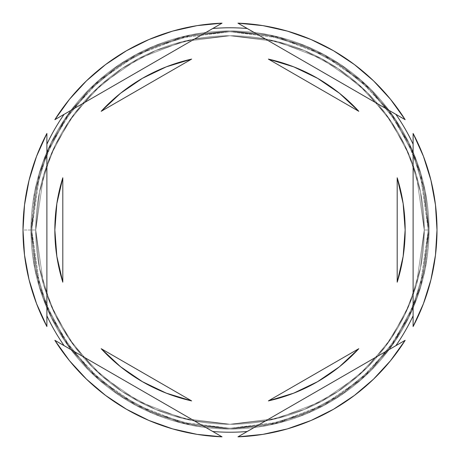 <?xml version="1.0" encoding="UTF-8"?>
<svg xmlns="http://www.w3.org/2000/svg" width="460" height="460" viewBox="0 0 460 460"><rect width="100%" height="100%" fill="white"/><g stroke="black" fill="none" stroke-linecap="round" stroke-linejoin="round"><path stroke-width="0.34" stroke-dasharray="2.3 1.72" d="M424.264 230L416.49 175.605L404.616 144.877L385.411 113.442L357.736 83.639L321.419 58.593L277.817 41.716L230 35.736L182.183 41.716L138.581 58.593L102.264 83.639L74.589 113.442L55.384 144.877L43.51 175.605L35.736 230L30.964 230L38.922 174.271L51.089 142.778L70.771 110.578L99.124 80.04L136.332 54.378L181.004 37.087L230 30.964L278.996 37.087L323.667 54.378L360.876 80.04L389.229 110.578L408.911 142.778L421.078 174.271L429.036 230L424.264 230L429.036 230L421.078 174.271L408.911 142.778L389.229 110.578L360.876 80.04L323.667 54.378L278.996 37.087L230 30.964L181.004 37.087L136.332 54.378L99.124 80.04L70.771 110.578L51.089 142.778L38.922 174.271L30.964 230L35.736 230L43.51 175.605L55.384 144.877L74.589 113.442L102.264 83.639L138.581 58.593L182.183 41.716L230 35.736L277.817 41.716L321.419 58.593L357.736 83.639L385.411 113.442L404.616 144.877L416.49 175.605L424.264 230L420.526 267.898L409.475 304.342L391.523 337.928L367.362 367.362L337.928 391.523L304.342 409.475L267.898 420.526L230 424.264L192.102 420.526L155.658 409.475L122.072 391.523L92.638 367.362L68.477 337.928L50.525 304.342L39.474 267.898L35.736 230L39.474 192.102L50.525 155.658L68.477 122.072L92.638 92.638L122.072 68.477L155.658 50.525L192.102 39.474L230 35.736L267.898 39.474L304.342 50.525L337.928 68.477L367.362 92.638L391.523 122.072L409.475 155.658L420.526 192.102L424.264 230L420.526 192.102L409.475 155.658L391.523 122.072L367.362 92.638L337.928 68.477L304.342 50.525L267.898 39.474L230 35.736L192.102 39.474L155.658 50.525L122.072 68.477L92.638 92.638L68.477 122.072L50.525 155.658L39.474 192.102L35.736 230L39.474 267.898L50.525 304.342L68.477 337.928L92.638 367.362L122.072 391.523L155.658 409.475L192.102 420.526L230 424.264L267.898 420.526L304.342 409.475L337.928 391.523L367.362 367.362L391.523 337.928L409.475 304.342L420.526 267.898L424.264 230L416.49 284.395L404.616 315.123L385.411 346.558L357.736 376.36L321.419 401.407L277.817 418.284L230 424.264L182.183 418.284L138.581 401.407L102.264 376.36L74.589 346.558L55.384 315.123L43.51 284.395L35.736 230L30.964 230A199.036 199.036 0 0 1 230 30.964A199.036 199.036 0 0 1 429.036 230A199.036 199.036 0 0 0 230 30.964A199.036 199.036 0 0 0 30.964 230A199.036 199.036 0 0 0 230 429.036A199.036 199.036 0 0 0 429.036 230A199.036 199.036 0 0 1 230 429.036A199.036 199.036 0 0 1 30.964 230L38.922 285.729L51.089 317.222L70.771 349.422L99.124 379.96L136.332 405.622L181.004 422.912L230 429.036L278.996 422.912L323.667 405.622L360.876 379.96L389.229 349.422L408.911 317.222L421.078 285.729L429.036 230L424.264 230L429.036 230L421.078 285.729L408.911 317.222L389.229 349.422L360.876 379.96L323.667 405.622L278.996 422.912L230 429.036L181.004 422.912L136.332 405.622L99.124 379.96L70.771 349.422L51.089 317.222L38.922 285.729L30.964 230L35.736 230L43.51 284.395L55.384 315.123L74.589 346.558L102.264 376.36L138.581 401.407L182.183 418.284L230 424.264L277.817 418.284L321.419 401.407L357.736 376.36L385.411 346.558L404.616 315.123L416.49 284.395L424.264 230L416.49 175.605L404.616 144.877L385.411 113.442L357.736 83.639L321.419 58.593L277.817 41.716L230 35.736L182.183 41.716L138.581 58.593L102.264 83.639L74.589 113.442L55.384 144.877L43.51 175.605L35.736 230L30.964 230L38.922 174.271L51.089 142.778L70.771 110.578L99.124 80.04L136.332 54.378L181.004 37.087L230 30.964L278.996 37.087L323.667 54.378L360.876 80.04L389.229 110.578L408.911 142.778L421.078 174.271L429.036 230L424.264 230L429.036 230L421.078 174.271L408.911 142.778L389.229 110.578L360.876 80.04L323.667 54.378L278.996 37.087L230 30.964L181.004 37.087L136.332 54.378L99.124 80.04L70.771 110.578L51.089 142.778L38.922 174.271L30.964 230L35.736 230L43.51 175.605L55.384 144.877L74.589 113.442L102.264 83.639L138.581 58.593L182.183 41.716L230 35.736L277.817 41.716L321.419 58.593L357.736 83.639L385.411 113.442L404.616 144.877L416.49 175.605L424.264 230L420.526 267.898L409.475 304.342L391.523 337.928L367.362 367.362L337.928 391.523L304.342 409.475L267.898 420.526L230 424.264L192.102 420.526L155.658 409.475L122.072 391.523L92.638 367.362L68.477 337.928L50.525 304.342L39.474 267.898L35.736 230L39.474 192.102L50.525 155.658L68.477 122.072L92.638 92.638L122.072 68.477L155.658 50.525L192.102 39.474L230 35.736L267.898 39.474L304.342 50.525L337.928 68.477L367.362 92.638L391.523 122.072L409.475 155.658L420.526 192.102L424.264 230L420.526 192.102L409.475 155.658L391.523 122.072L367.362 92.638L337.928 68.477L304.342 50.525L267.898 39.474L230 35.736L192.102 39.474L155.658 50.525L122.072 68.477L92.638 92.638L68.477 122.072L50.525 155.658L39.474 192.102L35.736 230L39.474 267.898L50.525 304.342L68.477 337.928L92.638 367.362L122.072 391.523L155.658 409.475L192.102 420.526L230 424.264L267.898 420.526L304.342 409.475L337.928 391.523L367.362 367.362L391.523 337.928L409.475 304.342L420.526 267.898L424.264 230L416.49 284.395L404.616 315.123L385.411 346.558L357.736 376.36L321.419 401.407L277.817 418.284L230 424.264L182.183 418.284L138.581 401.407L102.264 376.36L74.589 346.558L55.384 315.123L43.51 284.395L35.736 230L30.964 230A199.036 199.036 0 0 1 230 30.964A199.036 199.036 0 0 1 429.036 230A199.036 199.036 0 0 0 230 30.964A199.036 199.036 0 0 0 30.964 230A199.036 199.036 0 0 0 230 429.036A199.036 199.036 0 0 0 429.036 230A199.036 199.036 0 0 1 230 429.036A199.036 199.036 0 0 1 30.964 230L38.922 285.729L51.089 317.222L70.771 349.422L99.124 379.96L136.332 405.622L181.004 422.912L230 429.036L278.996 422.912L323.667 405.622L360.876 379.96L389.229 349.422L408.911 317.222L421.078 285.729L429.036 230L424.264 230L429.036 230L421.078 285.729L408.911 317.222L389.229 349.422L360.876 379.96L323.667 405.622L278.996 422.912L230 429.036L181.004 422.912L136.332 405.622L99.124 379.96L70.771 349.422L51.089 317.222L38.922 285.729L30.964 230L35.736 230L43.51 284.395L55.384 315.123L74.589 346.558L102.264 376.36L138.581 401.407L182.183 418.284L230 424.264L277.817 418.284L321.419 401.407L357.736 376.36L385.411 346.558L404.616 315.123L416.49 284.395L424.264 230L428.243 230L420.313 174.489L408.192 143.129L388.596 111.055L360.353 80.638L323.288 55.079L278.8 37.858L230 31.757L181.2 37.858L136.712 55.079L99.647 80.638L71.403 111.055L51.807 143.129L39.686 174.489L31.757 230L35.736 230L43.51 175.605L55.384 144.877L74.589 113.442L102.264 83.639L138.581 58.593L182.183 41.716L230 35.736L277.817 41.716L321.419 58.593L357.736 83.639L385.411 113.442L404.616 144.877L416.49 175.605L424.264 230L416.49 284.395L404.616 315.123L385.411 346.558L357.736 376.36L321.419 401.407L277.817 418.284L230 424.264L182.183 418.284L138.581 401.407L102.264 376.36L74.589 346.558L55.384 315.123L43.51 284.395L35.736 230L31.757 230L39.686 285.51L51.807 316.871L71.403 348.945L99.647 379.362L136.712 404.921L181.2 422.142L230 428.243L278.8 422.142L323.288 404.921L360.353 379.362L388.596 348.945L408.192 316.871L420.313 285.51L428.243 230L424.264 230A194.264 194.264 0 0 0 230 35.736A194.264 194.264 0 0 0 35.736 230L30.964 230A199.036 199.036 0 0 1 230 30.964A199.036 199.036 0 0 1 429.036 230L424.264 230L429.036 230A199.036 199.036 0 0 0 230 30.964A199.036 199.036 0 0 0 30.964 230L35.736 230A194.264 194.264 0 0 1 230 35.736A194.264 194.264 0 0 1 424.264 230L429.036 230A199.036 199.036 0 0 0 230 30.964A199.036 199.036 0 0 0 30.964 230L35.736 230A194.264 194.264 0 0 1 230 35.736A194.264 194.264 0 0 1 424.264 230A194.264 194.264 0 0 0 230 35.736A194.264 194.264 0 0 0 35.736 230A194.264 194.264 0 0 1 230 35.736A194.264 194.264 0 0 1 424.264 230A194.264 194.264 0 0 0 230 35.736A194.264 194.264 0 0 0 35.736 230A194.264 194.264 0 0 1 230 35.736A194.264 194.264 0 0 1 424.264 230L428.243 230L420.313 285.51L408.192 316.871L388.596 348.945L360.353 379.362L323.288 404.921L278.8 422.142L230 428.243L181.2 422.142L136.712 404.921L99.647 379.362L71.403 348.945L51.807 316.871L39.686 285.51L31.757 230L35.736 230L43.51 284.395L55.384 315.123L74.589 346.558L102.264 376.36L138.581 401.407L182.183 418.284L230 424.264L277.817 418.284L321.419 401.407L357.736 376.36L385.411 346.558L404.616 315.123L416.49 284.395L424.264 230L416.49 175.605L404.616 144.877L385.411 113.442L357.736 83.639L321.419 58.593L277.817 41.716L230 35.736L182.183 41.716L138.581 58.593L102.264 83.639L74.589 113.442L55.384 144.877L43.51 175.605L35.736 230L31.757 230L39.686 174.489L51.807 143.129L71.403 111.055L99.647 80.638L136.712 55.079L181.2 37.858L230 31.757L278.8 37.858L323.288 55.079L360.353 80.638L388.596 111.055L408.192 143.129L420.313 174.489L428.243 230L424.264 230L420.526 267.898L409.475 304.342L391.523 337.928L367.362 367.362L337.928 391.523L304.342 409.475L267.898 420.526L230 424.264L192.102 420.526L155.658 409.475L122.072 391.523L92.638 367.362L68.477 337.928L50.525 304.342L39.474 267.898L35.736 230L39.474 192.102L50.525 155.658L68.477 122.072L92.638 92.638L122.072 68.477L155.658 50.525L192.102 39.474L230 35.736L267.898 39.474L304.342 50.525L337.928 68.477L367.362 92.638L391.523 122.072L409.475 155.658L420.526 192.102L424.264 230L420.526 267.898L409.475 304.342L391.523 337.928L367.362 367.362L337.928 391.523L304.342 409.475L267.898 420.526L230 424.264L192.102 420.526L155.658 409.475L122.072 391.523L92.638 367.362L68.477 337.928L50.525 304.342L39.474 267.898L35.736 230L39.474 192.102L50.525 155.658L68.477 122.072L92.638 92.638L122.072 68.477L155.658 50.525L192.102 39.474L230 35.736L267.898 39.474L304.342 50.525L337.928 68.477L367.362 92.638L391.523 122.072L409.475 155.658L420.526 192.102L424.264 230A194.264 194.264 0 0 1 230 424.264A194.264 194.264 0 0 1 35.736 230A194.264 194.264 0 0 0 230 424.264A194.264 194.264 0 0 0 424.264 230L420.526 267.898L409.475 304.342L391.523 337.928L367.362 367.362L337.928 391.523L304.342 409.475L267.898 420.526L230 424.264L192.102 420.526L155.658 409.475L122.072 391.523L92.638 367.362L68.477 337.928L50.525 304.342L39.474 267.898L35.736 230L39.474 192.102L50.525 155.658L68.477 122.072L92.638 92.638L122.072 68.477L155.658 50.525L192.102 39.474L230 35.736L267.898 39.474L304.342 50.525L337.928 68.477L367.362 92.638L391.523 122.072L409.475 155.658L420.526 192.102L424.264 230A194.264 194.264 0 0 1 230 424.264A194.264 194.264 0 0 1 35.736 230A194.264 194.264 0 0 0 230 424.264A194.264 194.264 0 0 0 424.264 230A194.264 194.264 0 0 1 230 424.264A194.264 194.264 0 0 1 35.736 230L23 230A207 207 0 0 1 46.886 133.469L46.886 326.531A207 207 0 0 1 23 230A207 207 0 0 0 46.886 326.531L46.886 133.469A207 207 0 0 0 23 230L30.964 230A199.036 199.036 0 0 1 230 30.964A199.036 199.036 0 0 1 429.036 230A199.036 199.036 0 0 0 230 30.964A199.036 199.036 0 0 0 30.964 230A199.036 199.036 0 0 1 230 30.964A199.036 199.036 0 0 1 429.036 230A199.036 199.036 0 0 0 230 30.964A199.036 199.036 0 0 0 30.964 230A199.036 199.036 0 0 1 230 30.964A199.036 199.036 0 0 1 429.036 230A199.036 199.036 0 0 0 230 30.964A199.036 199.036 0 0 0 30.964 230A199.036 199.036 0 0 1 230 30.964A199.036 199.036 0 0 1 429.036 230A199.036 199.036 0 0 0 230 30.964A199.036 199.036 0 0 0 30.964 230A199.036 199.036 0 0 0 230 429.036A199.036 199.036 0 0 0 429.036 230A199.036 199.036 0 0 0 230 30.964A199.036 199.036 0 0 0 30.964 230L34.787 268.83L46.115 306.17L64.504 340.578L89.257 370.743L119.422 395.497L153.83 413.885L191.17 425.212L230 429.036L268.83 425.212L306.17 413.885L340.578 395.497L370.743 370.743L395.497 340.578L413.885 306.17L425.212 268.83L429.036 230A199.036 199.036 0 0 1 230 429.036A199.036 199.036 0 0 1 30.964 230L34.787 191.17L30.964 230A199.036 199.036 0 0 0 230 429.036A199.036 199.036 0 0 0 429.036 230L425.212 191.17L413.885 153.83L395.497 119.422L370.743 89.257L340.578 64.504L306.17 46.115L268.83 34.787L230 30.964L191.17 34.787L153.83 46.115L119.422 64.504L89.257 89.257L64.504 119.422L46.115 153.83L34.787 191.17L46.115 153.83L64.504 119.422L89.257 89.257L119.422 64.504L153.83 46.115L191.17 34.787L230 30.964L268.83 34.787L306.17 46.115L340.578 64.504L370.743 89.257L395.497 119.422L413.885 153.83L425.212 191.17L429.036 230L425.212 268.83L413.885 306.17L395.497 340.578L370.743 370.743L340.578 395.497L306.17 413.885L268.83 425.212L230 429.036L191.17 425.212L153.83 413.885L119.422 395.497L89.257 370.743L64.504 340.578L46.115 306.17L34.787 268.83L30.964 230L34.787 268.83L46.115 306.17L64.504 340.578L89.257 370.743L119.422 395.497L153.83 413.885L191.17 425.212L230 429.036L268.83 425.212L306.17 413.885L340.578 395.497L370.743 370.743L395.497 340.578L413.885 306.17L425.212 268.83L429.036 230A199.036 199.036 0 0 1 230 429.036A199.036 199.036 0 0 1 30.964 230A199.036 199.036 0 0 0 230 429.036A199.036 199.036 0 0 0 429.036 230L425.212 191.17L413.885 153.83L395.497 119.422L370.743 89.257L340.578 64.504L306.17 46.115L268.83 34.787L230 30.964L191.17 34.787L153.83 46.115L119.422 64.504L89.257 89.257L64.504 119.422L46.115 153.83L34.787 191.17L30.964 230L34.787 268.83L46.115 306.17L64.504 340.578L89.257 370.743L119.422 395.497L153.83 413.885L191.17 425.212L230 429.036L268.83 425.212L306.17 413.885L340.578 395.497L370.743 370.743L395.497 340.578L413.885 306.17L425.212 268.83L429.036 230A199.036 199.036 0 0 1 230 429.036A199.036 199.036 0 0 1 30.964 230A199.036 199.036 0 0 0 230 429.036A199.036 199.036 0 0 0 429.036 230L425.212 191.17L413.885 153.83L395.497 119.422L370.743 89.257L340.578 64.504L306.17 46.115L268.83 34.787L230 30.964L191.17 34.787L153.83 46.115L119.422 64.504L89.257 89.257L64.504 119.422L46.115 153.83L34.787 191.17L30.964 230A199.036 199.036 0 0 0 230 429.036A199.036 199.036 0 0 0 429.036 230A199.036 199.036 0 0 1 230 429.036A199.036 199.036 0 0 1 30.964 230A199.036 199.036 0 0 0 230 429.036A199.036 199.036 0 0 0 429.036 230L424.264 230A194.264 194.264 0 0 1 230 424.264A194.264 194.264 0 0 1 35.736 230L30.964 230A199.036 199.036 0 0 0 230 429.036A199.036 199.036 0 0 0 429.036 230L424.264 230L429.036 230A199.036 199.036 0 0 1 230 429.036A199.036 199.036 0 0 1 30.964 230L35.736 230A194.264 194.264 0 0 0 230 424.264A194.264 194.264 0 0 0 424.264 230M423.424 303.726A207 207 0 0 1 413.114 326.531L413.114 133.469A207 207 0 0 1 423.424 156.273M423.47 156.394A207 207 0 0 1 430.934 180.262M430.945 180.297A207 207 0 0 1 437 230A207 207 0 0 0 413.114 133.469L413.114 326.531A207 207 0 0 0 437 230M405.156 119.68L237.964 23.155A207 207 0 0 1 405.156 119.68A207 207 0 0 0 237.964 23.155L405.156 119.68M222.036 23.155L54.843 119.68A207 207 0 0 1 222.036 23.155A207 207 0 0 0 54.843 119.68L222.036 23.155M62.796 177.836L62.807 177.79A175.156 175.156 0 0 0 62.807 282.21L62.796 282.164M317.578 78.315L339.445 93.248L358.811 111.308A175.156 175.156 0 0 0 268.381 59.104L268.433 59.116M397.204 282.164L397.193 282.21A175.156 175.156 0 0 0 397.193 177.79L397.204 177.836M268.433 400.884L268.381 400.896A175.156 175.156 0 0 0 358.811 348.691L339.445 366.752L317.578 381.685M142.422 381.685L120.554 366.752L101.188 348.691A175.156 175.156 0 0 0 191.619 400.896L191.567 400.884M237.964 436.845A207 207 0 0 0 405.156 340.32A207 207 0 0 1 237.964 436.845L405.156 340.32L237.964 436.845M69.448 360.663A207 207 0 0 1 54.843 340.32A207 207 0 0 0 222.036 436.845A207 207 0 0 1 172.638 428.892M428.243 230L424.43 268.674L413.155 305.865L394.835 340.135L370.179 370.179L340.135 394.835L305.865 413.155L268.674 424.43L230 428.243L191.325 424.43L154.135 413.155L119.864 394.835L89.821 370.179L65.165 340.135L46.845 305.865L35.569 268.674L31.757 230L35.569 191.325L46.845 154.135L65.165 119.864L89.821 89.821L119.864 65.165L154.135 46.845L191.325 35.569L230 31.757L268.674 35.569L305.865 46.845L340.135 65.165L370.179 89.821L394.835 119.864L413.155 154.135L424.43 191.325L428.243 230L424.43 191.325L413.155 154.135L394.835 119.864L370.179 89.821L340.135 65.165L305.865 46.845L268.674 35.569L230 31.757L191.325 35.569L154.135 46.845L119.864 65.165L89.821 89.821L65.165 119.864L46.845 154.135L35.569 191.325L31.757 230L35.569 268.674L46.845 305.865L65.165 340.135L89.821 370.179L119.864 394.835L154.135 413.155L191.325 424.43L230 428.243L268.674 424.43L305.865 413.155L340.135 394.835L370.179 370.179L394.835 340.135L413.155 305.865L424.43 268.674L428.243 230M54.843 340.32L222.036 436.845L54.843 340.32M172.54 428.864A207 207 0 0 1 149.005 420.497M148.89 420.446A207 207 0 0 1 126.546 409.291M126.454 409.245A207 207 0 0 1 86.509 379.195M86.434 379.12A207 207 0 0 1 69.512 360.738M437 230.029A207 207 0 0 1 430.945 279.703M430.934 279.737A207 207 0 0 1 423.47 303.606M358.811 111.308L268.381 59.104L358.811 111.308M397.193 282.21L397.193 177.79L397.193 282.21M268.381 400.896L358.811 348.691L268.381 400.896M101.188 348.691L191.619 400.896L101.188 348.691M62.807 177.79L62.807 282.21L62.807 177.79M191.567 59.116L101.188 111.308L120.554 93.248L142.422 78.315M191.619 59.104A175.156 175.156 0 0 0 101.188 111.308L191.619 59.104"/><path stroke-width="0.69" d="M430.934 180.262A207 207 0 0 1 430.945 180.297L423.447 156.337L413.114 133.469L413.114 326.531L423.447 303.663L430.94 279.72L435.482 255.041L437 230A207 207 0 0 1 413.114 326.531L413.114 133.469A207 207 0 0 1 437 230L435.482 204.959L430.94 180.28M395.87 114.321A202.222 202.222 0 0 1 413.114 144.193A202.222 202.222 0 0 0 395.87 114.321M212.756 28.514A202.222 202.222 0 0 1 247.244 28.514A202.222 202.222 0 0 0 212.756 28.514M46.886 144.193A202.222 202.222 0 0 1 64.13 114.321A202.222 202.222 0 0 0 46.886 144.193M62.807 282.21A175.156 175.156 0 0 1 62.807 177.79L56.85 203.596L54.843 230L56.85 256.404L62.807 282.21L62.807 177.79L56.85 203.596L54.843 230L56.85 256.404L62.807 282.21L62.807 177.79M268.381 59.104A175.156 175.156 0 0 1 358.811 111.308L339.445 93.248L317.578 78.315L293.71 66.844L268.381 59.104L358.811 111.308L268.381 59.104L293.71 66.844L317.578 78.315M397.193 177.79A175.156 175.156 0 0 1 397.193 282.21L403.15 256.404L405.156 230L403.15 203.596L397.193 177.79L397.193 282.21L403.15 256.404L405.156 230L403.15 203.596L397.193 177.79L397.193 282.21M268.381 400.896L358.811 348.691A175.156 175.156 0 0 1 268.381 400.896L293.71 393.156L317.578 381.685L339.445 366.752L358.811 348.691L268.381 400.896L293.71 393.156L317.578 381.685M191.619 400.896A175.156 175.156 0 0 1 101.188 348.691L120.554 366.752L142.422 381.685L166.29 393.156L191.619 400.896L101.188 348.691L191.619 400.896L166.29 393.156L142.422 381.685M237.964 23.155L405.156 119.68L390.523 99.302L373.531 80.839L354.43 64.572L333.5 50.732L311.052 39.525L287.414 31.119L262.93 25.633L237.964 23.155A207 207 0 0 1 405.156 119.68L237.964 23.155M405.156 340.32L237.964 436.845L262.93 434.366L287.414 428.881L311.052 420.474L333.5 409.268L354.43 395.428L373.531 379.161L390.523 360.697L405.156 340.32A207 207 0 0 1 237.964 436.845L405.156 340.32M222.036 436.845L54.843 340.32L69.477 360.697L86.468 379.161L105.57 395.428L126.5 409.268L148.948 420.474L172.586 428.881L197.07 434.366L222.036 436.845A207 207 0 0 1 54.843 340.32L222.036 436.845M46.886 326.531L46.886 133.469L36.553 156.337L29.06 180.28L24.518 204.959L23 230L24.518 255.041L29.06 279.72L36.553 303.663L46.886 326.531A207 207 0 0 1 46.886 133.469L46.886 326.531M54.843 119.68L222.036 23.155L197.07 25.633L172.586 31.119L148.948 39.525L126.5 50.732L105.57 64.572L86.468 80.839L69.477 99.302L54.843 119.68A207 207 0 0 1 222.036 23.155L54.843 119.68M64.13 345.678A202.222 202.222 0 0 1 46.886 315.807A202.222 202.222 0 0 0 64.13 345.678M247.244 431.486A202.222 202.222 0 0 1 212.756 431.486A202.222 202.222 0 0 0 247.244 431.486M413.114 315.807A202.222 202.222 0 0 1 395.87 345.678A202.222 202.222 0 0 0 413.114 315.807M142.422 78.315L166.29 66.844L191.619 59.104L166.29 66.844L142.422 78.315L120.554 93.248L101.188 111.308A175.156 175.156 0 0 1 191.619 59.104L101.188 111.308L191.619 59.104"/></g></svg>
